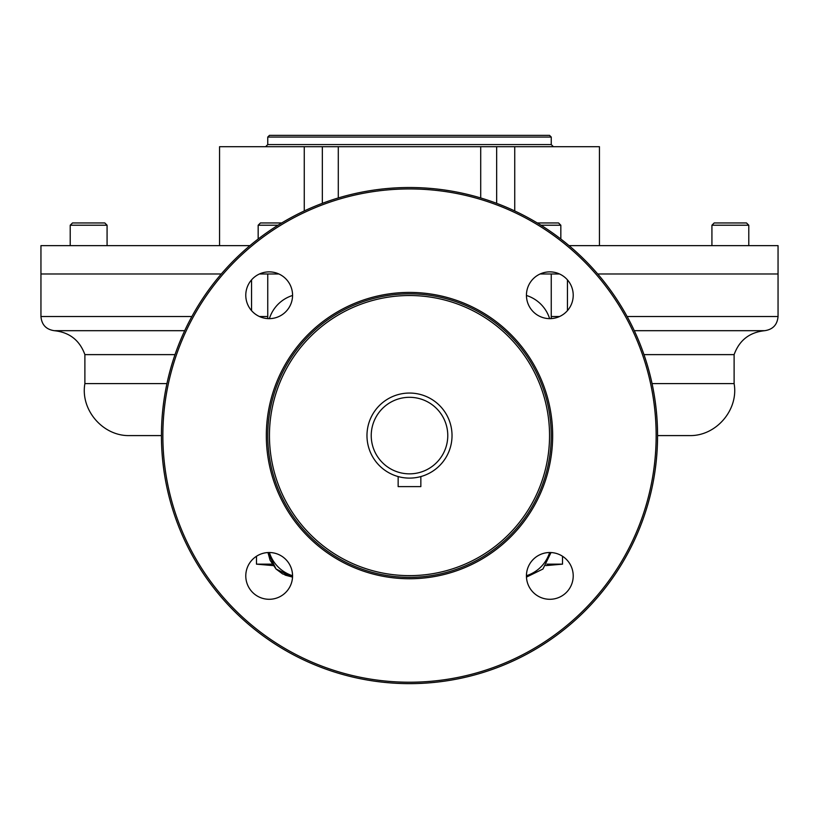<?xml version="1.0" encoding="UTF-8"?>
<svg xmlns="http://www.w3.org/2000/svg" width="819" height="819" viewBox="0 0 819 819"><rect width="100%" height="100%" fill="white"/><g stroke="black" fill="none" stroke-linecap="round" stroke-linejoin="round"><path stroke-width="1.23" d="M371.232 435.585A38.268 38.268 0 0 0 428.634 468.724A38.268 38.268 0 0 0 428.634 402.436A38.268 38.268 0 0 0 371.232 435.585A38.268 38.268 0 0 0 428.634 468.724A38.268 38.268 0 0 0 428.634 402.436A38.268 38.268 0 0 0 371.232 435.585M366.973 435.585A42.527 42.527 0 0 0 430.763 472.409A42.527 42.527 0 0 0 430.763 398.751A42.527 42.527 0 0 0 366.973 435.585A42.527 42.527 0 0 0 430.763 472.409A42.527 42.527 0 0 0 430.763 398.751A42.527 42.527 0 0 0 366.973 435.585M419.973 476.801L420.843 476.566L420.843 486.609L398.157 486.609L398.157 476.566L398.157 486.609L420.843 486.609L420.843 476.566M549.549 435.585A140.049 140.049 0 0 0 339.476 314.291A140.049 140.049 0 0 0 339.476 556.869A140.049 140.049 0 0 0 549.549 435.585A140.049 140.049 0 0 0 339.476 314.291A140.049 140.049 0 0 0 339.476 556.869A140.049 140.049 0 0 0 549.549 435.585M267.752 435.585A141.748 141.748 0 0 1 480.374 312.827A141.748 141.748 0 0 1 480.374 558.343A141.748 141.748 0 0 1 267.752 435.585A141.748 141.748 0 0 1 409.5 293.837A141.748 141.748 0 0 1 551.248 435.585A141.748 141.748 0 0 1 409.5 577.334A141.748 141.748 0 0 1 267.752 435.585M266.329 435.585A143.171 143.171 0 0 1 481.081 311.599A143.171 143.171 0 0 1 481.081 559.572A143.171 143.171 0 0 1 266.329 435.585A143.171 143.171 0 0 1 481.081 311.599A143.171 143.171 0 0 1 481.081 559.572A143.171 143.171 0 0 1 266.329 435.585M161.435 435.585A248.065 248.065 0 0 1 533.527 220.751A248.065 248.065 0 0 1 533.527 650.409A248.065 248.065 0 0 1 161.435 435.585A248.065 248.065 0 0 1 409.5 187.52A248.065 248.065 0 0 1 657.565 435.585A248.065 248.065 0 0 1 409.5 683.64A248.065 248.065 0 0 1 161.435 435.585L129.771 435.585L161.435 435.585M162.858 435.585A246.642 246.642 0 0 1 532.821 221.98A246.642 246.642 0 0 1 532.821 649.18A246.642 246.642 0 0 1 162.858 435.585A246.642 246.642 0 0 1 532.821 221.98A246.642 246.642 0 0 1 532.821 649.18A246.642 246.642 0 0 1 162.858 435.585M269.379 552.518A35.442 35.442 0 0 0 292.567 575.706A35.442 35.442 0 0 1 269.379 552.518M549.621 318.642A35.442 35.442 0 0 0 526.433 295.464A35.442 35.442 0 0 1 549.621 318.642M526.433 575.706A35.442 35.442 0 0 0 549.621 552.518A35.442 35.442 0 0 1 526.433 575.706M292.567 295.464A35.442 35.442 0 0 0 269.379 318.642A35.442 35.442 0 0 1 292.567 295.464M573.218 295.26A23.393 23.393 0 0 1 538.134 315.51A23.393 23.393 0 0 1 538.134 275A23.393 23.393 0 0 1 573.218 295.26A23.393 23.393 0 0 1 538.134 315.51A23.393 23.393 0 0 1 538.134 275A23.393 23.393 0 0 1 573.218 295.26M549.825 599.293A23.393 23.393 0 0 1 529.565 564.209A23.393 23.393 0 0 1 570.085 564.209A23.393 23.393 0 0 1 549.825 599.293A23.393 23.393 0 0 1 526.433 575.911A23.393 23.393 0 0 1 549.825 552.518A23.393 23.393 0 0 1 573.218 575.911A23.393 23.393 0 0 1 549.825 599.293M269.175 271.867A23.393 23.393 0 0 1 289.435 306.951A23.393 23.393 0 0 1 248.915 306.951A23.393 23.393 0 0 1 269.175 271.867A23.393 23.393 0 0 1 292.567 295.26A23.393 23.393 0 0 1 269.175 318.642A23.393 23.393 0 0 1 245.782 295.26A23.393 23.393 0 0 1 269.175 271.867M245.782 575.911A23.393 23.393 0 0 1 280.866 555.651A23.393 23.393 0 0 1 280.866 596.16A23.393 23.393 0 0 1 245.782 575.911A23.393 23.393 0 0 1 269.175 552.518A23.393 23.393 0 0 1 292.567 575.911A23.393 23.393 0 0 1 269.175 599.293A23.393 23.393 0 0 1 245.782 575.911M551.248 318.601L551.248 273.986L559.551 273.986L540.1 273.986L551.248 273.986L551.248 318.601M267.752 273.986L278.9 273.986L259.449 273.986L278.9 273.986L267.752 273.986L267.752 318.601L267.752 273.986M292.537 577.108L276.064 569.021L267.977 552.549L276.054 569.031L292.537 577.108L276.064 569.021L267.977 552.549L270.086 560.247L276.054 569.031L282.565 573.894L292.537 577.108L285.043 575.081M526.463 577.108L542.936 569.021L551.023 552.549L542.946 569.031L526.463 577.108L542.936 569.021L551.023 552.549L542.946 569.031L526.463 577.108M259.469 316.533L267.752 316.533L259.469 316.533M251.546 279.883L251.546 310.636L251.546 279.883M559.531 316.533L551.248 316.533L559.531 316.533M567.454 279.883L567.454 310.636L567.454 279.883M657.565 435.585L689.229 435.585L657.565 435.585M70.219 245.639L70.219 225.225L107.074 225.225L104.812 222.952L88.647 222.952C109.152 222.952 109.152 222.952 88.647 222.952C68.141 222.952 68.141 222.952 88.647 222.952L72.492 222.952L70.219 225.225L70.219 245.639L249.949 245.639L40.95 245.639L40.95 273.986L221.294 273.986L40.95 273.986L221.294 273.986L40.95 273.986L40.95 316.533L191.871 316.533L40.95 316.533C41.677 324.774 46.14 329.494 54.32 330.692L184.705 330.692L54.32 330.692C69.482 332.309 79.678 340.284 84.889 354.627L175.02 354.627L84.889 354.627L84.889 383.599L166.943 383.599L84.889 383.599C80.16 409.899 103.051 436.425 129.771 435.585M707.176 245.639L711.926 245.639L711.926 225.225L748.781 225.225L748.781 245.639L569.051 245.639L778.05 245.639L778.05 273.986L597.706 273.986L778.05 273.986L778.05 316.533L627.129 316.533L778.05 316.533C777.323 324.774 772.86 329.494 764.68 330.692L634.295 330.692L764.68 330.692C749.508 332.309 739.322 340.284 734.111 354.627L734.111 383.599L652.057 383.599L734.111 383.599C738.84 409.899 715.949 436.425 689.229 435.585M734.111 354.627L643.98 354.627L734.111 354.627M630.999 273.986L692.997 273.986M480.712 197.963L480.712 146.693L496.662 146.693L322.338 146.693L322.338 203.337L322.338 146.693L304.258 146.693L480.712 146.693L480.712 197.963M599.436 245.639L599.436 146.693L514.741 146.693L514.741 210.954L514.741 146.693L496.662 146.693L496.662 203.337L496.662 146.693L584.909 146.693C603.818 146.693 603.818 146.693 584.909 146.693M338.288 197.963L338.288 146.693L338.288 197.963M111.824 245.639L107.074 245.639L107.074 225.225L70.219 225.225L72.492 222.952M540.1 273.986L559.551 273.986L540.1 273.986M221.294 273.986L40.95 273.986L221.294 273.986M409.5 146.693L565.427 146.693M234.091 146.693C215.182 146.693 215.182 146.693 234.091 146.693L304.258 146.693L304.258 210.954L304.258 146.693L219.564 146.693L219.564 245.639M553.378 146.693L551.248 144.574L267.752 144.574L267.752 137.06L551.248 137.06L267.752 137.06L269.451 135.36L549.549 135.36L551.248 137.06L551.248 144.574L267.752 144.574L265.622 146.693M508.722 135.36L310.278 135.36M281.726 222.952L260.442 222.952L258.169 225.225L278.03 225.225L258.169 225.225L258.169 239.025M540.97 225.225L560.831 225.225L540.97 225.225M552.221 222.952L537.274 222.952L558.558 222.952L560.831 225.225L560.831 239.025M711.926 225.225L748.781 225.225L746.508 222.952L714.188 222.952L711.926 225.225M720.863 222.952L739.833 222.952M721.846 222.952L714.188 222.952M273.137 565.601L256.48 564.148L272.154 564.148L256.48 564.148L256.48 556.265M545.864 565.601L562.52 564.148L546.846 564.148L562.52 564.148L562.52 556.265"/></g></svg>
